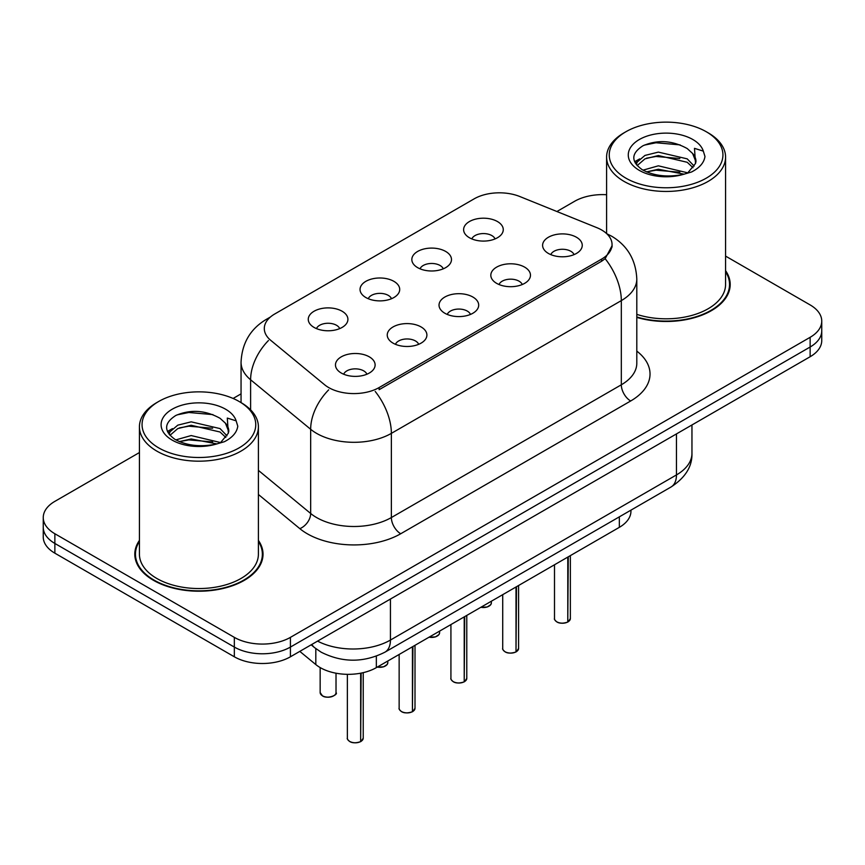 <?xml version="1.0" encoding="UTF-8"?>
<svg xmlns="http://www.w3.org/2000/svg" width="865" height="865" viewBox="0 0 865 865"><rect width="100%" height="100%" fill="white"/><g stroke="black" fill="none" stroke-linecap="round" stroke-linejoin="round"><path stroke-width="1.3" d="M417.633 267.631A19.83 11.45 180 0 1 413.708 264.398A19.83 11.45 180 0 1 420.271 250.169A19.83 11.45 180 0 1 445.68 251.445A19.83 11.45 180 0 1 449.616 264.398A19.83 11.45 180 0 1 417.633 267.631M443.269 268.82A11.894 6.866 0 0 0 440.069 265.479A11.894 6.866 0 0 0 428.348 263.738A11.894 6.866 0 0 0 420.055 268.82M365.852 297.528A19.83 11.45 180 0 1 361.916 294.295A19.83 11.45 180 0 1 368.49 280.065A19.83 11.45 180 0 1 393.899 281.341A19.83 11.45 180 0 1 397.835 294.295A19.83 11.45 180 0 1 365.852 297.528M391.477 298.717A11.894 6.866 0 0 0 388.288 295.376A11.894 6.866 0 0 0 376.567 293.635A11.894 6.866 0 0 0 368.274 298.717M314.071 327.424A19.83 11.45 180 0 1 310.135 324.191A19.83 11.45 180 0 1 316.698 309.962A19.83 11.45 180 0 1 342.108 311.238A19.83 11.45 180 0 1 346.043 324.191A19.83 11.45 180 0 1 314.071 327.424M339.696 328.614A11.894 6.866 0 0 0 336.507 325.272A11.894 6.866 0 0 0 324.786 323.532A11.894 6.866 0 0 0 316.482 328.614M469.425 237.734A19.83 11.45 180 0 1 465.489 234.501A19.83 11.45 180 0 1 472.052 220.272A19.83 11.45 180 0 1 497.462 221.548A19.83 11.45 180 0 1 501.397 234.501A19.83 11.45 180 0 1 469.425 237.734M495.05 238.924A11.894 6.866 0 0 0 491.861 235.583A11.894 6.866 0 0 0 480.14 233.842A11.894 6.866 0 0 0 471.836 238.924M496.618 283.342A19.83 11.45 180 0 1 492.693 280.098A19.83 11.45 180 0 1 499.256 265.869A19.83 11.45 180 0 1 524.666 267.144A19.83 11.45 180 0 1 528.601 280.098A19.83 11.45 180 0 1 496.618 283.342M522.255 284.531A11.894 6.866 0 0 0 519.054 281.179A11.894 6.866 0 0 0 507.333 279.438A11.894 6.866 0 0 0 499.04 284.531M444.837 313.238A19.83 11.45 180 0 1 440.901 309.994A19.83 11.45 180 0 1 447.475 295.765A19.83 11.45 180 0 1 472.885 297.041A19.83 11.45 180 0 1 476.82 309.994A19.83 11.45 180 0 1 444.837 313.238M470.463 314.428A11.894 6.866 0 0 0 467.273 311.076A11.894 6.866 0 0 0 455.552 309.335A11.894 6.866 0 0 0 447.259 314.428M393.056 343.135A19.83 11.45 180 0 1 389.12 339.891A19.83 11.45 180 0 1 395.683 325.662A19.83 11.45 180 0 1 421.093 326.948A19.83 11.45 180 0 1 425.029 339.891A19.83 11.45 180 0 1 393.056 343.135M418.682 344.324A11.894 6.866 0 0 0 415.492 340.972A11.894 6.866 0 0 0 403.771 339.231A11.894 6.866 0 0 0 395.467 344.324M341.264 373.031A19.83 11.45 180 0 1 337.339 369.798A19.83 11.45 180 0 1 343.902 355.569A19.83 11.45 180 0 1 369.312 356.845A19.83 11.45 180 0 1 373.248 369.798A19.83 11.45 180 0 1 341.264 373.031M366.901 374.221A11.894 6.866 0 0 0 363.7 370.869A11.894 6.866 0 0 0 351.979 369.128A11.894 6.866 0 0 0 343.686 374.221M548.41 253.445A19.83 11.45 180 0 1 544.474 250.201A19.83 11.45 180 0 1 551.037 235.972A19.83 11.45 180 0 1 576.447 237.248A19.83 11.45 180 0 1 580.383 250.201A19.83 11.45 180 0 1 548.41 253.445M574.036 254.624A11.894 6.866 0 0 0 570.846 251.283A11.894 6.866 0 0 0 559.125 249.542A11.894 6.866 0 0 0 550.821 254.624M596.828 227.657A35.692 20.609 180 0 1 601.597 229.96A35.692 20.609 180 0 1 612.052 244.536A35.692 20.609 180 0 1 601.597 259.111L379.13 387.552A35.692 20.609 180 0 1 324.656 384.795L270.756 340.356A35.692 20.609 180 0 1 264.301 328.538A35.692 20.609 180 0 1 274.756 313.973L474.15 198.853A35.692 20.609 180 0 1 519.854 196.539L596.828 227.657M630.953 510.145L630.953 511.15A39.66 22.901 180 0 1 619.34 527.336L376.34 667.629A39.66 22.901 180 0 1 315.812 664.569L299.798 651.377M139.427 540.398A64.118 37.011 0 0 0 134.799 554.195A64.118 37.011 0 0 0 153.57 580.372A64.118 37.011 0 0 0 223.44 588.395A64.118 37.011 0 0 0 263.025 554.195A64.118 37.011 0 0 0 258.397 540.398M135.459 557.536A64.118 37.011 0 0 0 135.232 558.52M612.139 245.617L605.143 258.689L601.683 261.198L379.216 389.639M139.427 452.546L54.863 501.365A39.66 22.901 0 0 0 43.25 517.551L43.25 536.981A39.66 22.901 0 0 0 54.863 553.178L234.339 656.795L234.339 647.074A39.66 22.901 0 0 0 290.424 647.074L810.137 347.016A39.66 22.901 0 0 0 821.75 330.83A39.66 22.901 0 0 1 810.137 347.016L290.424 647.074A39.66 22.901 0 0 1 234.339 647.074L54.863 543.458L234.339 647.074L234.339 637.364A39.66 22.901 0 0 0 290.424 637.364L810.137 337.307A39.66 22.901 0 0 0 821.75 321.12A39.66 22.901 0 0 0 810.137 304.923L725.573 256.105M43.25 527.272A39.66 22.901 0 0 0 54.863 543.458A39.66 22.901 0 0 1 43.25 527.272M636.802 317.401A64.118 37.011 0 0 0 730.201 284.477A64.118 37.011 0 0 0 725.573 270.669M606.603 194.722A39.66 22.901 0 0 0 574.576 201.307L556.909 211.514M241.054 393.867L233.107 398.462M43.25 517.551A39.66 22.901 0 0 0 54.863 533.748L234.339 637.364M262.582 558.52A64.118 37.011 0 0 0 262.365 557.536M729.768 288.791A64.118 37.011 0 0 0 729.541 287.807M234.339 656.795A39.66 22.901 0 0 0 290.424 656.795L810.137 356.737A39.66 22.901 0 0 0 821.75 340.55L821.75 321.12M567.786 621.957L567.732 622.086C563.018 623.6 559.406 623.557 556.876 621.946C554.8 620.14 554 619.016 554.497 618.583A7.936 4.585 0 0 0 556.822 621.827A7.936 4.585 0 0 0 567.786 621.957L567.786 557.092M567.732 622.086L567.613 622.065A7.666 4.422 180 0 1 557.006 621.935M567.786 621.632L568.273 556.811M516.005 651.853L515.951 651.983C511.237 653.497 507.614 653.453 505.095 651.842C503.008 650.037 502.219 648.923 502.716 648.48A7.936 4.585 0 0 0 505.041 651.723A7.936 4.585 0 0 0 516.005 651.853L516.005 587M515.951 651.983L515.821 651.961A7.666 4.422 180 0 1 505.225 651.832M516.005 651.529L516.491 586.708M464.213 681.761L464.159 681.88C459.456 683.393 455.833 683.35 453.303 681.739C451.227 679.933 450.438 678.82 450.925 678.376A7.936 4.585 0 0 0 453.249 681.62A7.936 4.585 0 0 0 464.213 681.761L464.213 616.896M464.159 681.88L464.04 681.858A7.666 4.422 180 0 1 453.433 681.728M464.213 681.425L464.71 616.615M412.432 711.657L412.378 711.776C407.664 713.29 404.052 713.247 401.522 711.635C399.446 709.83 398.646 708.716 399.143 708.273A7.936 4.585 0 0 0 401.468 711.517A7.936 4.585 0 0 0 412.432 711.657L412.432 646.793M412.378 711.776L412.259 711.754A7.666 4.422 180 0 1 401.652 711.625M412.432 711.333L412.919 646.512M360.651 741.554L360.597 741.673C355.883 743.186 352.26 743.143 349.741 741.532C347.654 739.726 346.865 738.613 347.362 738.18A7.936 4.585 0 0 0 349.687 741.413A7.936 4.585 0 0 0 360.651 741.554L360.651 673.197M360.597 741.673L360.467 741.651A7.666 4.422 180 0 1 349.871 741.521M360.651 741.229L361.137 673.1M636.802 316.968A63.448 36.633 0 0 0 729.541 284.477A63.448 36.633 0 0 0 725.573 271.729M636.802 314.363A59.49 34.341 0 0 0 725.573 284.477L725.573 157.106A59.49 34.341 0 0 0 708.154 132.821L706.283 131.75A56.841 32.816 0 0 0 625.892 131.75A56.841 32.816 0 0 0 625.892 178.158A56.841 32.816 0 0 0 706.283 178.158A56.841 32.816 0 0 0 706.283 131.75L708.154 132.821M625.892 131.75L624.033 132.821A59.49 34.341 0 0 0 606.603 157.106A59.49 34.341 0 0 0 624.033 181.391A59.49 34.341 0 0 0 688.854 188.84A59.49 34.341 0 0 0 725.573 157.106M695.536 163.485L695.979 161.431A29.886 17.257 0 0 0 692.595 153.462L687.253 148.585C672.451 140.4 657.692 139.47 642.976 145.763C631.05 153.408 630.769 161.366 642.144 169.637C653.702 175.909 667.38 177.509 683.145 174.438L691.535 171.994C699.612 167.853 704.088 162.685 704.975 156.478L703.321 151.126L694.487 148.347L695.525 163.474L688.237 172.286M643.019 170.156L658.351 165.821L687.534 172.784M679.825 172.222L656.005 170.178L646.544 171.886L658.351 169.248L684.215 174.2M636.326 164.61L637.224 162.025L644.966 155.43L658.351 152.11L687.221 158.857L694.163 166.091M637.148 165.604L644.966 158.857L658.351 155.538L687.221 162.285L693.016 167.713M692.595 153.462L695.957 161.842M634.607 161.733L639.678 158.901M644.295 145.136L656.005 142.757L680.117 144.888M635.256 163.009L637.375 161.744M646.501 158.187L656.005 156.468L679.825 158.511M139.427 541.447A63.448 36.633 0 0 0 135.459 554.195A63.448 36.633 0 0 0 154.046 580.101A63.448 36.633 0 0 0 223.192 588.049A63.448 36.633 0 0 0 262.365 554.195A63.448 36.633 0 0 0 258.397 541.447M158.717 401.468L156.846 402.549A59.49 34.341 0 0 0 139.427 426.834L139.427 554.195A59.49 34.341 0 0 0 156.846 578.48A59.49 34.341 0 0 0 221.678 585.929A59.49 34.341 0 0 0 258.397 554.195L258.397 426.834A59.49 34.341 0 0 0 240.967 402.549L239.108 401.468A56.841 32.816 0 0 0 158.717 401.468A56.841 32.816 0 0 0 158.717 447.886A56.841 32.816 0 0 0 239.097 447.886A56.841 32.816 0 0 0 239.108 401.468L240.967 402.549M139.427 426.834A59.49 34.341 0 0 0 156.846 451.119A59.49 34.341 0 0 0 221.678 458.569A59.49 34.341 0 0 0 258.397 426.834M228.349 433.203L228.792 431.148A29.886 17.257 0 0 0 225.419 423.19L220.067 418.303C205.264 410.129 190.505 409.188 175.79 415.492C163.863 423.136 163.593 431.094 174.957 439.366C186.526 445.637 200.193 447.237 215.958 444.167L224.359 441.723C232.426 437.582 236.902 432.403 237.788 426.207L236.134 420.844L227.3 418.076L228.338 433.203L221.051 442.004M175.844 439.885L191.176 435.549L220.348 442.512M212.639 441.939L188.819 439.896L179.358 441.615L191.176 438.977L217.029 443.929M169.14 434.338L170.048 431.754L177.779 425.158L191.176 421.839L220.034 428.586L226.987 435.819M169.972 435.322L177.779 428.586L191.176 425.266L220.034 432.013L225.83 437.441M225.419 423.19L228.771 431.559M167.432 431.451L172.492 428.618M177.109 414.865L188.819 412.486L212.941 414.616M168.07 432.738L170.2 431.473M179.325 427.916L188.819 426.196L212.639 428.24M379.13 387.552L379.13 389.693M601.597 259.111L601.597 261.252M619.34 516.848L619.34 527.336M315.812 648.609L315.812 664.569M376.34 656.178L376.34 667.629M636.802 351.104A66.097 38.157 180 0 1 630.661 400.992L400.722 533.748A13.224 7.634 60 0 1 391.369 517.551L621.319 384.795A52.873 30.524 0 0 0 636.802 363.214L636.802 279.017A52.873 30.524 180 0 1 621.319 300.609A46.267 26.718 -120 0 0 605.143 258.689M400.722 533.748A66.097 38.157 180 0 1 307.248 533.748A66.097 38.157 180 0 1 299.841 528.656L258.397 494.477M328.689 389.834A46.267 30.945 129.5 0 0 310.665 429.289L310.665 513.475A52.873 30.524 0 0 0 316.59 517.551A52.873 30.524 0 0 0 391.369 517.551L391.369 433.365A52.873 30.524 180 0 1 316.59 433.365A52.873 30.524 180 0 1 310.665 429.289L250.612 379.778A52.873 30.524 180 0 1 241.054 362.262L241.054 402.593M375.205 391.445A46.267 26.718 60 0 1 391.369 433.365L621.319 300.609L621.319 384.795A13.224 7.634 60 0 0 630.661 400.992M269.177 318.147A46.267 26.718 -120 0 0 266.117 319.499C250.299 328.992 241.951 343.254 241.054 362.262M268.453 340.518A46.267 30.945 129.5 0 0 250.612 379.778L250.612 409.859M290.424 637.364L290.424 656.795M810.137 337.307L810.137 356.737M54.863 533.748L54.863 553.178M258.397 470.376L310.665 513.475A13.224 8.845 -50.5 0 1 299.841 528.656M317.574 641.116A52.873 30.524 0 0 0 390.439 640.057L676.462 474.928A52.873 30.524 0 0 0 691.957 453.336C692.346 466.462 685.35 477.685 670.991 487.027L384.957 652.167A26.437 15.267 60 0 0 390.439 640.057L390.439 599.045M676.462 433.906L676.462 474.928A26.437 15.267 60 0 1 670.991 487.027M311.843 644.425A26.437 17.678 129.5 0 0 314.568 647.626L311.162 644.814M568.273 621.676A7.936 4.585 0 0 0 570.359 618.583L570.359 555.611M480.962 607.23A7.936 4.585 0 0 0 491.374 602.883L490.79 604.657L487.244 607.003L480.821 607.306M488.952 606.17A7.666 4.422 180 0 1 480.886 607.273M516.491 651.572A7.936 4.585 0 0 0 518.578 648.48L518.578 585.508M464.71 681.469A7.936 4.585 0 0 0 466.786 678.376L466.786 615.404M412.919 711.376A7.936 4.585 0 0 0 415.005 708.273L415.005 645.301M361.137 741.273A7.936 4.585 0 0 0 363.224 738.18L363.224 672.656M429.17 637.127A7.936 4.585 0 0 0 439.593 632.78L439.009 634.553L435.463 636.899L429.029 637.202M437.171 636.067A7.666 4.422 180 0 1 429.105 637.17M377.389 667.023A7.936 4.585 0 0 0 387.801 662.677L387.228 664.45L383.682 666.796L377.248 667.11M385.39 665.963A7.666 4.422 180 0 1 377.313 667.066M322.483 695.806A7.936 4.585 0 0 0 331.122 696.801A7.936 4.585 0 0 0 336.02 692.573C338.669 694.573 327.684 699.461 322.537 695.936L320.158 692.573A7.936 4.585 0 0 0 322.483 695.806M333.598 695.86A7.666 4.422 180 0 1 322.667 695.914M703.321 151.126A37.811 21.83 0 0 0 692.833 139.514A37.811 21.83 0 0 0 639.354 139.514A37.811 21.83 0 0 0 639.354 170.394A37.811 21.83 0 0 0 683.145 174.438M236.134 420.844A37.811 21.83 0 0 0 225.646 409.242A37.811 21.83 0 0 0 172.167 409.242A37.811 21.83 0 0 0 172.167 440.112A37.811 21.83 0 0 0 215.958 444.167M612.052 244.536L612.052 247.109M636.802 279.017C635.905 260.008 627.558 245.757 611.739 236.253L606.722 233.701M270.377 317.033L266.117 319.499M384.957 652.167C363.689 662.85 342.41 662.85 321.131 652.167L314.568 647.626M691.957 453.336L691.957 424.964M554.497 618.583L554.497 564.769M570.359 618.583L568.218 621.794M491.374 602.883L491.374 601.218M502.716 648.48L502.716 594.666M518.578 648.48L516.437 651.702M450.925 678.376L450.925 624.562M466.786 678.376L464.656 681.598M399.143 708.273L399.143 654.459M415.005 708.273L412.864 711.495M347.362 738.18L347.362 674.332M363.224 738.18L361.083 741.391M439.593 632.78L439.593 631.115M387.801 662.677L387.801 661.011M336.02 692.573L336.02 673.208M320.158 692.573L320.158 667.575M729.541 289.775L729.541 284.477M606.603 233.593L606.603 157.106M262.365 559.504L262.365 554.195M135.459 559.504L135.459 554.195"/></g></svg>
